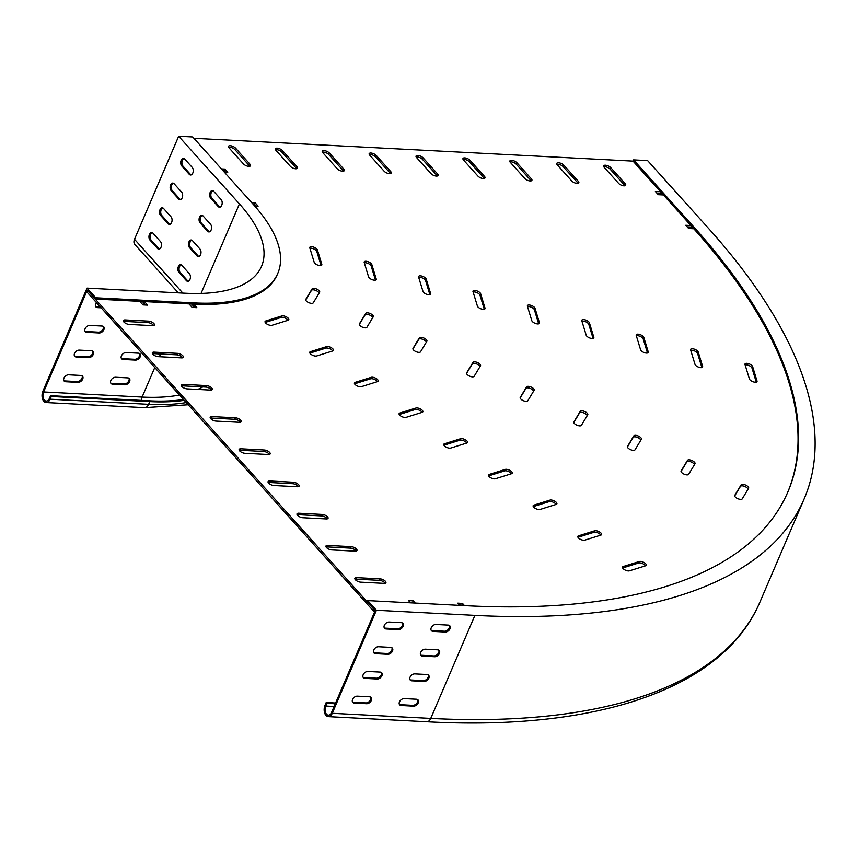 <?xml version="1.0" encoding="UTF-8"?>
<svg xmlns="http://www.w3.org/2000/svg" width="858" height="858" viewBox="0 0 858 858"><rect width="100%" height="100%" fill="white"/><g stroke="black" fill="none" stroke-linecap="round" stroke-linejoin="round"><path stroke-width="1.29" d="M314.725 263.181A4.129 1.705 -156.8 0 1 314.2 262.334L309.802 247.919A4.129 1.705 -156.8 0 1 309.813 247.308A4.129 1.705 -156.8 0 1 313.642 247.115A4.129 1.705 -156.8 0 1 317.417 249.957L321.814 264.371A4.129 1.705 -156.8 0 1 321.804 264.983A4.129 1.705 -156.8 0 1 318.726 265.401A4.129 1.705 -156.8 0 1 314.725 263.181M369.122 277.756A4.129 1.705 -156.8 0 1 368.597 276.909L364.21 262.494A4.129 1.705 -156.8 0 1 364.221 261.883A4.129 1.705 -156.8 0 1 368.039 261.701A4.129 1.705 -156.8 0 1 371.825 264.532L376.212 278.947A4.129 1.705 -156.8 0 1 376.212 279.558A4.129 1.705 -156.8 0 1 373.133 279.976A4.129 1.705 -156.8 0 1 369.122 277.756M423.53 292.342A4.129 1.705 -156.8 0 1 423.005 291.484L418.607 277.07A4.129 1.705 -156.8 0 1 418.618 276.469A4.129 1.705 -156.8 0 1 422.447 276.276A4.129 1.705 -156.8 0 1 426.222 279.118L430.619 293.533A4.129 1.705 -156.8 0 1 430.609 294.133A4.129 1.705 -156.8 0 1 427.531 294.551A4.129 1.705 -156.8 0 1 423.53 292.342M477.927 306.917A4.129 1.705 -156.8 0 1 477.402 306.07L473.005 291.656A4.129 1.705 -156.8 0 1 473.015 291.044A4.129 1.705 -156.8 0 1 476.844 290.851A4.129 1.705 -156.8 0 1 480.63 293.693L485.017 308.108A4.129 1.705 -156.8 0 1 485.006 308.719A4.129 1.705 -156.8 0 1 481.939 309.137A4.129 1.705 -156.8 0 1 477.927 306.917M749.935 379.815A4.129 1.705 -156.8 0 1 749.409 378.957L745.012 364.543A4.129 1.705 -156.8 0 1 745.023 363.942A4.129 1.705 -156.8 0 1 748.852 363.749A4.129 1.705 -156.8 0 1 752.638 366.591L757.024 381.006A4.129 1.705 -156.8 0 1 757.013 381.606A4.129 1.705 -156.8 0 1 753.946 382.024A4.129 1.705 -156.8 0 1 749.935 379.815M695.538 365.229A4.129 1.705 -156.8 0 1 695.012 364.382L690.615 349.967A4.129 1.705 -156.8 0 1 690.626 349.356A4.129 1.705 -156.8 0 1 694.454 349.174A4.129 1.705 -156.8 0 1 698.23 352.005L702.627 366.42A4.129 1.705 -156.8 0 1 702.616 367.031A4.129 1.705 -156.8 0 1 699.538 367.449A4.129 1.705 -156.8 0 1 695.538 365.229M641.13 350.654A4.129 1.705 -156.8 0 1 640.604 349.807L636.218 335.392A4.129 1.705 -156.8 0 1 636.228 334.781A4.129 1.705 -156.8 0 1 640.047 334.588A4.129 1.705 -156.8 0 1 643.832 337.43L648.219 351.844A4.129 1.705 -156.8 0 1 648.208 352.456A4.129 1.705 -156.8 0 1 645.141 352.874A4.129 1.705 -156.8 0 1 641.13 350.654M586.733 336.079A4.129 1.705 -156.8 0 1 586.207 335.221L581.81 320.806A4.129 1.705 -156.8 0 1 581.821 320.206A4.129 1.705 -156.8 0 1 585.649 320.013A4.129 1.705 -156.8 0 1 589.425 322.855L593.822 337.269A4.129 1.705 -156.8 0 1 593.811 337.87A4.129 1.705 -156.8 0 1 590.733 338.288A4.129 1.705 -156.8 0 1 586.733 336.079M532.325 321.493A4.129 1.705 -156.8 0 1 531.799 320.645L527.413 306.231A4.129 1.705 -156.8 0 1 527.423 305.62A4.129 1.705 -156.8 0 1 531.252 305.437A4.129 1.705 -156.8 0 1 535.027 308.269L539.425 322.683A4.129 1.705 -156.8 0 1 539.414 323.294A4.129 1.705 -156.8 0 1 536.336 323.713A4.129 1.705 -156.8 0 1 532.325 321.493M306.242 300.933A4.129 1.705 -156.8 0 1 305.716 299.474A4.129 1.705 -156.8 0 1 305.77 299.388L312.119 288.856A4.129 1.705 -156.8 0 1 316.656 289.049A4.129 1.705 -156.8 0 1 319.669 292.203A4.129 1.705 -156.8 0 1 319.626 292.288L313.277 302.82A4.129 1.705 -156.8 0 1 310.135 303.121A4.129 1.705 -156.8 0 1 306.242 300.933M359.856 325.429A4.129 1.705 -156.8 0 1 359.341 323.97A4.129 1.705 -156.8 0 1 359.384 323.884L365.744 313.363A4.129 1.705 -156.8 0 1 370.27 313.556A4.129 1.705 -156.8 0 1 373.294 316.699A4.129 1.705 -156.8 0 1 373.251 316.784L366.892 327.316A4.129 1.705 -156.8 0 1 363.76 327.617A4.129 1.705 -156.8 0 1 359.856 325.429M413.481 349.935A4.129 1.705 -156.8 0 1 412.966 348.477A4.129 1.705 -156.8 0 1 413.009 348.391L419.358 337.859A4.129 1.705 -156.8 0 1 423.895 338.052A4.129 1.705 -156.8 0 1 426.909 341.205A4.129 1.705 -156.8 0 1 426.866 341.291L420.517 351.823A4.129 1.705 -156.8 0 1 417.385 352.123A4.129 1.705 -156.8 0 1 413.481 349.935M467.106 374.431A4.129 1.705 -156.8 0 1 466.591 372.983A4.129 1.705 -156.8 0 1 466.634 372.887L472.983 362.366A4.129 1.705 -156.8 0 1 477.52 362.559A4.129 1.705 -156.8 0 1 480.534 365.701A4.129 1.705 -156.8 0 1 480.491 365.798L474.142 376.319A4.129 1.705 -156.8 0 1 470.999 376.619A4.129 1.705 -156.8 0 1 467.106 374.431M735.22 496.943A4.129 1.705 -156.8 0 1 734.705 495.484A4.129 1.705 -156.8 0 1 734.748 495.398L741.097 484.877A4.129 1.705 -156.8 0 1 745.634 485.07A4.129 1.705 -156.8 0 1 748.648 488.213A4.129 1.705 -156.8 0 1 748.605 488.299L742.256 498.83A4.129 1.705 -156.8 0 1 739.113 499.131A4.129 1.705 -156.8 0 1 735.22 496.943M681.595 472.447A4.129 1.705 -156.8 0 1 681.08 470.988A4.129 1.705 -156.8 0 1 681.123 470.903L687.472 460.371A4.129 1.705 -156.8 0 1 692.009 460.564A4.129 1.705 -156.8 0 1 695.023 463.717A4.129 1.705 -156.8 0 1 694.98 463.803L688.631 474.324A4.129 1.705 -156.8 0 1 685.488 474.635A4.129 1.705 -156.8 0 1 681.595 472.447M627.97 447.94A4.129 1.705 -156.8 0 1 627.455 446.482A4.129 1.705 -156.8 0 1 627.498 446.396L633.847 435.864A4.129 1.705 -156.8 0 1 638.384 436.057A4.129 1.705 -156.8 0 1 641.409 439.21A4.129 1.705 -156.8 0 1 641.355 439.296L635.006 449.828A4.129 1.705 -156.8 0 1 631.874 450.128A4.129 1.705 -156.8 0 1 627.97 447.94M574.345 423.444A4.129 1.705 -156.8 0 1 573.83 421.986A4.129 1.705 -156.8 0 1 573.884 421.9L580.233 411.368A4.129 1.705 -156.8 0 1 584.77 411.561A4.129 1.705 -156.8 0 1 587.784 414.714A4.129 1.705 -156.8 0 1 587.741 414.8L581.392 425.321A4.129 1.705 -156.8 0 1 578.249 425.632A4.129 1.705 -156.8 0 1 574.345 423.444M520.731 398.938A4.129 1.705 -156.8 0 1 520.216 397.479A4.129 1.705 -156.8 0 1 520.259 397.393L526.608 386.861A4.129 1.705 -156.8 0 1 531.145 387.055A4.129 1.705 -156.8 0 1 534.159 390.208A4.129 1.705 -156.8 0 1 534.116 390.293L527.767 400.825A4.129 1.705 -156.8 0 1 524.624 401.126A4.129 1.705 -156.8 0 1 520.731 398.938M623.026 568.511A4.129 1.705 -156.8 0 1 622.511 567.063A4.129 1.705 -156.8 0 1 623.176 566.537L639.307 561.497A4.129 1.705 -156.8 0 1 643.94 562.483A4.129 1.705 -156.8 0 1 646.235 565.272A4.129 1.705 -156.8 0 1 645.559 565.797L629.429 570.838A4.129 1.705 -156.8 0 1 623.026 568.511M578.346 537.816A4.129 1.705 -156.8 0 1 577.831 536.368A4.129 1.705 -156.8 0 1 578.496 535.842L594.626 530.802A4.129 1.705 -156.8 0 1 599.259 531.788A4.129 1.705 -156.8 0 1 601.555 534.577A4.129 1.705 -156.8 0 1 600.879 535.102L584.748 540.143A4.129 1.705 -156.8 0 1 578.346 537.816M533.665 507.121A4.129 1.705 -156.8 0 1 533.15 505.673A4.129 1.705 -156.8 0 1 533.815 505.147L549.946 500.107A4.129 1.705 -156.8 0 1 554.579 501.093A4.129 1.705 -156.8 0 1 556.874 503.882A4.129 1.705 -156.8 0 1 556.199 504.407L540.068 509.448A4.129 1.705 -156.8 0 1 533.665 507.121M488.985 476.426A4.129 1.705 -156.8 0 1 488.47 474.978A4.129 1.705 -156.8 0 1 489.135 474.453L505.265 469.412A4.129 1.705 -156.8 0 1 509.899 470.399A4.129 1.705 -156.8 0 1 512.194 473.187A4.129 1.705 -156.8 0 1 511.518 473.713L495.388 478.753A4.129 1.705 -156.8 0 1 488.985 476.426M265.583 322.951A4.129 1.705 -156.8 0 1 265.068 321.503A4.129 1.705 -156.8 0 1 265.733 320.978L281.864 315.937A4.129 1.705 -156.8 0 1 286.497 316.924A4.129 1.705 -156.8 0 1 288.792 319.712A4.129 1.705 -156.8 0 1 288.116 320.238L271.986 325.279A4.129 1.705 -156.8 0 1 265.583 322.951M310.264 353.646A4.129 1.705 -156.8 0 1 309.749 352.198A4.129 1.705 -156.8 0 1 310.414 351.673L326.544 346.632A4.129 1.705 -156.8 0 1 331.177 347.619A4.129 1.705 -156.8 0 1 333.472 350.407A4.129 1.705 -156.8 0 1 332.797 350.933L316.666 355.973A4.129 1.705 -156.8 0 1 310.264 353.646M354.944 384.341A4.129 1.705 -156.8 0 1 354.429 382.893A4.129 1.705 -156.8 0 1 355.094 382.368L371.224 377.327A4.129 1.705 -156.8 0 1 375.858 378.314A4.129 1.705 -156.8 0 1 378.153 381.102A4.129 1.705 -156.8 0 1 377.477 381.628L361.347 386.668A4.129 1.705 -156.8 0 1 354.944 384.341M399.624 415.036A4.129 1.705 -156.8 0 1 399.109 413.588A4.129 1.705 -156.8 0 1 399.774 413.063L415.905 408.022A4.129 1.705 -156.8 0 1 420.538 409.009A4.129 1.705 -156.8 0 1 422.833 411.797A4.129 1.705 -156.8 0 1 422.157 412.323L406.027 417.363A4.129 1.705 -156.8 0 1 399.624 415.036M444.305 445.731A4.129 1.705 -156.8 0 1 443.79 444.283A4.129 1.705 -156.8 0 1 444.455 443.758L460.585 438.717A4.129 1.705 -156.8 0 1 465.218 439.704A4.129 1.705 -156.8 0 1 467.513 442.492A4.129 1.705 -156.8 0 1 466.838 443.018L450.707 448.058A4.129 1.705 -156.8 0 1 444.305 445.731M355.008 579.204A4.129 1.705 -156.8 0 1 356.016 579.129L379.461 580.34A4.129 1.705 -156.8 0 1 385.156 583.29M355.394 579.729A4.129 1.705 -156.8 0 1 354.88 578.271A4.129 1.705 -156.8 0 1 356.649 577.638L380.094 578.86A4.129 1.705 -156.8 0 1 384.287 580.351A4.129 1.705 -156.8 0 1 385.918 582.743A4.129 1.705 -156.8 0 1 384.148 583.376L360.703 582.153A4.129 1.705 -156.8 0 1 355.394 579.729M326.072 546.986A4.129 1.705 -156.8 0 1 327.08 546.911L350.525 548.133A4.129 1.705 -156.8 0 1 356.22 551.072M326.458 547.511A4.129 1.705 -156.8 0 1 325.943 546.053A4.129 1.705 -156.8 0 1 327.713 545.431L351.158 546.643A4.129 1.705 -156.8 0 1 355.351 548.133A4.129 1.705 -156.8 0 1 356.982 550.525A4.129 1.705 -156.8 0 1 355.212 551.158L331.767 549.935A4.129 1.705 -156.8 0 1 326.458 547.511M297.136 514.779A4.129 1.705 -156.8 0 1 298.144 514.693L321.589 515.915A4.129 1.705 -156.8 0 1 327.284 518.865M297.522 515.293A4.129 1.705 -156.8 0 1 297.007 513.835A4.129 1.705 -156.8 0 1 298.777 513.213L322.222 514.435A4.129 1.705 -156.8 0 1 326.415 515.915A4.129 1.705 -156.8 0 1 328.046 518.318A4.129 1.705 -156.8 0 1 326.276 518.94L302.831 517.728A4.129 1.705 -156.8 0 1 297.522 515.293M268.2 482.561A4.129 1.705 -156.8 0 1 269.208 482.486L292.653 483.697A4.129 1.705 -156.8 0 1 298.348 486.647M268.586 483.086A4.129 1.705 -156.8 0 1 268.071 481.628A4.129 1.705 -156.8 0 1 269.841 480.995L293.286 482.217A4.129 1.705 -156.8 0 1 297.479 483.708A4.129 1.705 -156.8 0 1 299.11 486.1A4.129 1.705 -156.8 0 1 297.34 486.722L273.895 485.51A4.129 1.705 -156.8 0 1 268.586 483.086M123.52 321.482A4.129 1.705 -156.8 0 1 124.528 321.407L147.973 322.629A4.129 1.705 -156.8 0 1 153.668 325.579M123.906 322.007A4.129 1.705 -156.8 0 1 123.391 320.549A4.129 1.705 -156.8 0 1 125.161 319.927L148.606 321.139A4.129 1.705 -156.8 0 1 152.799 322.629A4.129 1.705 -156.8 0 1 154.429 325.021A4.129 1.705 -156.8 0 1 152.66 325.654L129.215 324.431A4.129 1.705 -156.8 0 1 123.906 322.007M152.456 353.7A4.129 1.705 -156.8 0 1 153.464 353.625L176.909 354.837A4.129 1.705 -156.8 0 1 182.604 357.786M152.842 354.225A4.129 1.705 -156.8 0 1 152.327 352.767A4.129 1.705 -156.8 0 1 154.097 352.134L177.542 353.357A4.129 1.705 -156.8 0 1 181.735 354.847A4.129 1.705 -156.8 0 1 183.365 357.239A4.129 1.705 -156.8 0 1 181.596 357.872L158.151 356.649A4.129 1.705 -156.8 0 1 152.842 354.225M181.392 385.918A4.129 1.705 -156.8 0 1 182.4 385.832L205.845 387.055A4.129 1.705 -156.8 0 1 211.54 390.004M181.778 386.443A4.129 1.705 -156.8 0 1 181.263 384.985A4.129 1.705 -156.8 0 1 183.033 384.352L206.478 385.574A4.129 1.705 -156.8 0 1 210.671 387.065A4.129 1.705 -156.8 0 1 212.301 389.457A4.129 1.705 -156.8 0 1 210.532 390.079L187.087 388.867A4.129 1.705 -156.8 0 1 181.778 386.443M210.328 418.125A4.129 1.705 -156.8 0 1 211.336 418.05L234.781 419.272A4.129 1.705 -156.8 0 1 240.476 422.222M210.714 418.65A4.129 1.705 -156.8 0 1 210.199 417.192A4.129 1.705 -156.8 0 1 211.969 416.57L235.414 417.782A4.129 1.705 -156.8 0 1 239.607 419.272A4.129 1.705 -156.8 0 1 241.237 421.675A4.129 1.705 -156.8 0 1 239.468 422.297L216.023 421.074A4.129 1.705 -156.8 0 1 210.714 418.65M239.264 450.343A4.129 1.705 -156.8 0 1 240.272 450.268L263.717 451.48A4.129 1.705 -156.8 0 1 269.412 454.429M239.65 450.868A4.129 1.705 -156.8 0 1 239.135 449.41A4.129 1.705 -156.8 0 1 240.905 448.788L264.35 450A4.129 1.705 -156.8 0 1 268.543 451.49A4.129 1.705 -156.8 0 1 270.173 453.882A4.129 1.705 -156.8 0 1 268.404 454.515L244.959 453.292A4.129 1.705 -156.8 0 1 239.65 450.868M415.261 603.067L413.266 600.857L408.569 600.611L410.564 602.831M464.5 605.63L462.505 603.41L457.818 603.163L459.813 605.383M787.59 492.567A749.753 309.845 23.2 0 0 693.811 228.775L688.652 228.507L685.756 225.279L690.915 225.547M663.427 194.948L658.268 194.68L655.373 191.452L660.531 191.72M335.596 703.002L326.19 702.52L325.021 705.233A7.379 4.472 -87 0 0 324.56 712.676A7.379 4.472 -87 0 0 328.26 716.634A7.379 4.472 -87 0 0 332.261 713.288L376.415 610.263L367.728 600.6L466.216 605.716A749.753 309.845 23.2 0 0 787.859 491.956A749.753 309.845 23.2 0 0 694.337 227.531L633.569 159.888L633.043 161.122L193.919 138.31M221.407 168.908L224.85 169.09L227.745 172.308L224.303 172.136M251.791 202.735L255.234 202.917L258.129 206.135L254.676 205.952M189.007 303.893L192.181 307.432L196.879 307.679L193.694 304.14A194.82 80.513 23.2 0 0 277.273 274.571L277.799 273.337A194.82 80.513 23.2 0 0 253.496 204.633L192.728 136.98L178.668 136.25L239.425 203.904L201.051 293.436M139.757 301.33L142.943 304.88L147.63 305.126L144.455 301.576M373.798 611.379L374.442 609.888L87.977 290.969L87.334 292.449L373.798 611.379L374.849 611.432M416.57 157.55L431.038 173.659A4.129 1.705 23.2 0 0 435.049 175.879A4.129 1.705 23.2 0 0 438.127 175.461A4.129 1.705 23.2 0 0 437.612 174.002L423.144 157.893A4.129 1.705 23.2 0 0 419.133 155.673A4.129 1.705 23.2 0 0 416.055 156.092A4.129 1.705 23.2 0 0 416.57 157.55M463.47 159.985L477.938 176.094A4.129 1.705 23.2 0 0 481.949 178.314A4.129 1.705 23.2 0 0 485.017 177.896A4.129 1.705 23.2 0 0 484.502 176.437L470.034 160.328A4.129 1.705 23.2 0 0 466.033 158.108A4.129 1.705 23.2 0 0 462.955 158.526A4.129 1.705 23.2 0 0 463.47 159.985M510.371 162.419L524.839 178.528A4.129 1.705 23.2 0 0 528.85 180.748A4.129 1.705 23.2 0 0 531.917 180.33A4.129 1.705 23.2 0 0 531.402 178.872L516.934 162.763A4.129 1.705 23.2 0 0 512.934 160.543A4.129 1.705 23.2 0 0 509.856 160.972A4.129 1.705 23.2 0 0 510.371 162.419M557.271 164.865L571.739 180.963A4.129 1.705 23.2 0 0 575.739 183.183A4.129 1.705 23.2 0 0 578.818 182.765A4.129 1.705 23.2 0 0 578.303 181.306L563.835 165.197A4.129 1.705 23.2 0 0 559.824 162.988A4.129 1.705 23.2 0 0 556.756 163.406A4.129 1.705 23.2 0 0 557.271 164.865M604.171 167.299L618.639 183.408A4.129 1.705 23.2 0 0 622.64 185.618A4.129 1.705 23.2 0 0 625.718 185.199A4.129 1.705 23.2 0 0 625.203 183.741L610.735 167.642A4.129 1.705 23.2 0 0 606.724 165.422A4.129 1.705 23.2 0 0 603.646 165.841A4.129 1.705 23.2 0 0 604.171 167.299M369.68 155.116L384.148 171.225A4.129 1.705 23.2 0 0 388.148 173.434A4.129 1.705 23.2 0 0 391.227 173.016A4.129 1.705 23.2 0 0 390.712 171.568L376.244 155.459A4.129 1.705 23.2 0 0 372.233 153.239A4.129 1.705 23.2 0 0 369.165 153.657A4.129 1.705 23.2 0 0 369.68 155.116M322.78 152.681L337.248 168.79A4.129 1.705 23.2 0 0 341.248 170.999A4.129 1.705 23.2 0 0 344.326 170.581A4.129 1.705 23.2 0 0 343.811 169.123L329.343 153.024A4.129 1.705 23.2 0 0 325.332 150.804A4.129 1.705 23.2 0 0 322.265 151.222A4.129 1.705 23.2 0 0 322.78 152.681M275.879 150.247L290.347 166.345A4.129 1.705 23.2 0 0 294.358 168.565A4.129 1.705 23.2 0 0 297.426 168.147A4.129 1.705 23.2 0 0 296.911 166.688L282.443 150.579A4.129 1.705 23.2 0 0 278.442 148.37A4.129 1.705 23.2 0 0 275.364 148.788A4.129 1.705 23.2 0 0 275.879 150.247M228.979 147.801L243.447 163.91A4.129 1.705 23.2 0 0 247.458 166.13A4.129 1.705 23.2 0 0 250.536 165.712A4.129 1.705 23.2 0 0 250.021 164.253L235.553 148.144A4.129 1.705 23.2 0 0 231.542 145.924A4.129 1.705 23.2 0 0 228.464 146.353A4.129 1.705 23.2 0 0 228.979 147.801M309.91 248.252A4.129 1.705 -156.8 0 1 313.91 248.97A4.129 1.705 -156.8 0 1 316.784 251.437L321.074 265.519M364.307 262.827A4.129 1.705 -156.8 0 1 368.318 263.545A4.129 1.705 -156.8 0 1 371.192 266.023L375.482 280.094M418.715 277.413A4.129 1.705 -156.8 0 1 422.715 278.121A4.129 1.705 -156.8 0 1 425.589 280.598L429.879 294.669M473.112 291.988A4.129 1.705 -156.8 0 1 477.123 292.707A4.129 1.705 -156.8 0 1 479.987 295.173L484.277 309.255M745.119 364.886A4.129 1.705 -156.8 0 1 749.131 365.594A4.129 1.705 -156.8 0 1 751.994 368.071L756.284 382.153M690.722 350.311A4.129 1.705 -156.8 0 1 694.723 351.019A4.129 1.705 -156.8 0 1 697.597 353.496L701.887 367.567M636.314 335.725A4.129 1.705 -156.8 0 1 640.325 336.443A4.129 1.705 -156.8 0 1 643.2 338.91L647.49 352.992M581.917 321.149A4.129 1.705 -156.8 0 1 585.917 321.857A4.129 1.705 -156.8 0 1 588.792 324.335L593.082 338.417M527.509 306.563A4.129 1.705 -156.8 0 1 531.52 307.282A4.129 1.705 -156.8 0 1 534.395 309.759L538.685 323.831M305.684 299.957L311.486 290.336A4.129 1.705 -156.8 0 1 315.497 290.315A4.129 1.705 -156.8 0 1 319.069 293.2M359.298 324.453L365.1 314.843A4.129 1.705 -156.8 0 1 369.122 314.822A4.129 1.705 -156.8 0 1 372.694 317.696M412.923 348.959L418.725 339.339A4.129 1.705 -156.8 0 1 422.737 339.318A4.129 1.705 -156.8 0 1 426.319 342.203M466.548 373.466L472.35 363.846A4.129 1.705 -156.8 0 1 476.362 363.824A4.129 1.705 -156.8 0 1 479.944 366.709M734.663 495.967L740.465 486.357A4.129 1.705 -156.8 0 1 744.476 486.336A4.129 1.705 -156.8 0 1 748.058 489.21M681.038 471.471L686.84 461.851A4.129 1.705 -156.8 0 1 690.851 461.829A4.129 1.705 -156.8 0 1 694.433 464.714M627.413 446.964L633.215 437.355A4.129 1.705 -156.8 0 1 637.226 437.333A4.129 1.705 -156.8 0 1 640.808 440.208M573.798 422.468L579.59 412.848A4.129 1.705 -156.8 0 1 583.612 412.827A4.129 1.705 -156.8 0 1 587.183 415.712M520.173 397.962L525.975 388.352A4.129 1.705 -156.8 0 1 529.987 388.331A4.129 1.705 -156.8 0 1 533.569 391.205M622.64 567.985L638.674 562.977A4.129 1.705 -156.8 0 1 642.395 563.524A4.129 1.705 -156.8 0 1 645.463 565.83M577.96 537.29L593.993 532.282A4.129 1.705 -156.8 0 1 597.715 532.829A4.129 1.705 -156.8 0 1 600.782 535.135M533.279 506.595L549.313 501.587A4.129 1.705 -156.8 0 1 553.035 502.134A4.129 1.705 -156.8 0 1 556.102 504.44M488.599 475.9L504.633 470.892A4.129 1.705 -156.8 0 1 508.354 471.439A4.129 1.705 -156.8 0 1 511.422 473.745M265.197 322.426L281.231 317.417A4.129 1.705 -156.8 0 1 284.953 317.964A4.129 1.705 -156.8 0 1 288.02 320.27M309.877 353.121L325.911 348.112A4.129 1.705 -156.8 0 1 329.633 348.659A4.129 1.705 -156.8 0 1 332.7 350.965M354.558 383.816L370.592 378.807A4.129 1.705 -156.8 0 1 374.313 379.354A4.129 1.705 -156.8 0 1 377.381 381.66M399.238 414.511L415.272 409.502A4.129 1.705 -156.8 0 1 418.994 410.049A4.129 1.705 -156.8 0 1 422.061 412.355M443.918 445.205L459.952 440.197A4.129 1.705 -156.8 0 1 463.674 440.744A4.129 1.705 -156.8 0 1 466.741 443.05M296.664 168.694A4.129 1.705 23.2 0 0 296.278 168.168L281.81 152.07A4.129 1.705 23.2 0 0 275.493 149.721M390.454 173.573A4.129 1.705 23.2 0 0 390.079 173.048L375.611 156.939A4.129 1.705 23.2 0 0 369.294 154.59M578.045 183.312A4.129 1.705 23.2 0 0 577.67 182.786L563.202 166.688A4.129 1.705 23.2 0 0 556.885 164.339M484.255 178.443A4.129 1.705 23.2 0 0 483.869 177.917L469.401 161.808A4.129 1.705 23.2 0 0 463.095 159.459M145.57 305.019L142.385 301.469M194.809 307.572L191.634 304.032M253.217 204.322L254.601 204.397L256.059 206.027M222.833 170.495L224.217 170.57L225.686 172.201M656.799 193.039L661.958 193.307M687.183 226.866L692.342 227.134M462.441 605.523L459.245 604.761M413.191 602.96L410.006 602.198M437.355 176.008A4.129 1.705 23.2 0 0 436.969 175.482L422.501 159.374A4.129 1.705 23.2 0 0 416.194 157.025M531.156 180.877A4.129 1.705 23.2 0 0 530.77 180.352L516.302 164.243A4.129 1.705 23.2 0 0 509.984 161.905M624.946 185.746A4.129 1.705 23.2 0 0 624.56 185.231L610.092 169.123A4.129 1.705 23.2 0 0 603.785 166.774M343.565 171.128A4.129 1.705 23.2 0 0 343.179 170.613L328.711 154.504A4.129 1.705 23.2 0 0 322.394 152.156M249.764 166.259A4.129 1.705 23.2 0 0 249.378 165.733L234.91 149.624A4.129 1.705 23.2 0 0 228.603 147.286M413.266 600.857L412.634 602.337M462.505 603.41L461.872 604.89M255.234 202.917L254.601 204.397M224.85 169.09L224.217 170.57M178.914 272.286A4.129 2.499 93 0 1 178.367 266.581A4.129 2.499 93 0 1 180.609 264.704A4.129 2.499 93 0 1 181.875 265.369L189.404 273.745A4.129 2.499 93 0 1 190.272 278.442A4.129 2.499 93 0 1 187.709 281.338A4.129 2.499 93 0 1 186.433 280.663L178.914 272.286L180.083 272.351A4.129 2.499 93 0 1 179.547 266.634A4.129 2.499 93 0 1 181.188 264.854M189.5 247.587A4.129 2.499 93 0 1 188.964 241.87A4.129 2.499 93 0 1 191.195 239.993A4.129 2.499 93 0 1 192.471 240.669L199.989 249.045A4.129 2.499 93 0 1 200.858 253.743A4.129 2.499 93 0 1 198.295 256.628A4.129 2.499 93 0 1 197.029 255.963L189.5 247.587L190.68 247.64A4.129 2.499 93 0 1 190.133 241.935A4.129 2.499 93 0 1 191.784 240.143M149.978 240.079A4.129 2.499 93 0 1 149.431 234.363A4.129 2.499 93 0 1 151.673 232.486A4.129 2.499 93 0 1 152.939 233.162L160.467 241.538A4.129 2.499 93 0 1 161.336 246.235A4.129 2.499 93 0 1 158.773 249.12A4.129 2.499 93 0 1 157.497 248.455L149.978 240.079L151.147 240.133A4.129 2.499 93 0 1 150.611 234.427A4.129 2.499 93 0 1 152.252 232.636M160.564 215.369A4.129 2.499 93 0 1 160.028 209.652A4.129 2.499 93 0 1 162.269 207.786A4.129 2.499 93 0 1 163.535 208.451L171.053 216.827A4.129 2.499 93 0 1 171.922 221.525A4.129 2.499 93 0 1 169.358 224.41A4.129 2.499 93 0 1 168.093 223.745L160.564 215.369L161.744 215.433A4.129 2.499 93 0 1 161.197 209.717A4.129 2.499 93 0 1 162.848 207.926M200.096 222.876A4.129 2.499 93 0 1 199.549 217.16A4.129 2.499 93 0 1 201.791 215.294A4.129 2.499 93 0 1 203.056 215.959L210.585 224.335A4.129 2.499 93 0 1 211.443 229.032A4.129 2.499 93 0 1 208.88 231.917A4.129 2.499 93 0 1 207.615 231.252L200.096 222.876L201.265 222.941A4.129 2.499 93 0 1 200.718 217.224A4.129 2.499 93 0 1 202.37 215.444M210.682 198.177A4.129 2.499 93 0 1 210.135 192.46A4.129 2.499 93 0 1 212.376 190.583A4.129 2.499 93 0 1 213.642 191.259L221.171 199.635A4.129 2.499 93 0 1 222.04 204.333A4.129 2.499 93 0 1 219.476 207.218A4.129 2.499 93 0 1 218.2 206.553L210.682 198.177L211.851 198.23A4.129 2.499 93 0 1 211.315 192.524A4.129 2.499 93 0 1 212.956 190.733M171.16 190.669A4.129 2.499 93 0 1 170.613 184.953A4.129 2.499 93 0 1 172.855 183.076A4.129 2.499 93 0 1 174.12 183.751L181.649 192.117A4.129 2.499 93 0 1 182.507 196.814A4.129 2.499 93 0 1 179.944 199.71A4.129 2.499 93 0 1 178.678 199.035L171.16 190.669L172.329 190.723A4.129 2.499 93 0 1 171.782 185.006A4.129 2.499 93 0 1 173.434 183.226M181.746 165.959A4.129 2.499 93 0 1 181.199 160.242A4.129 2.499 93 0 1 183.44 158.376A4.129 2.499 93 0 1 184.706 159.041L192.235 167.417A4.129 2.499 93 0 1 193.104 172.115A4.129 2.499 93 0 1 190.54 175A4.129 2.499 93 0 1 189.264 174.335L181.746 165.959L182.915 166.023A4.129 2.499 93 0 1 182.379 160.307A4.129 2.499 93 0 1 184.02 158.516M128.968 378.228A4.129 2.81 -41.9 0 1 128.872 380.705A4.129 2.81 -41.9 0 1 124.11 383.998L111.915 383.365A4.129 2.81 -41.9 0 1 110.746 383.022M129.601 381.51A4.129 2.81 -41.9 0 1 124.828 384.802L112.634 384.169A4.129 2.81 -41.9 0 1 111.047 383.472A4.129 2.81 -41.9 0 1 111.422 379.526A4.129 2.81 -41.9 0 1 115.605 377.252L127.799 377.885A4.129 2.81 -41.9 0 1 129.386 378.582A4.129 2.81 -41.9 0 1 129.601 381.51M139.554 353.528A4.129 2.81 -41.9 0 1 139.468 356.006A4.129 2.81 -41.9 0 1 134.695 359.288L122.501 358.655A4.129 2.81 -41.9 0 1 121.332 358.312M140.186 356.81A4.129 2.81 -41.9 0 1 135.425 360.092L123.23 359.459A4.129 2.81 -41.9 0 1 121.632 358.762A4.129 2.81 -41.9 0 1 122.008 354.826A4.129 2.81 -41.9 0 1 126.19 352.541L138.385 353.174A4.129 2.81 -41.9 0 1 139.983 353.871A4.129 2.81 -41.9 0 1 140.186 356.81M82.068 375.793A4.129 2.81 -41.9 0 1 81.971 378.271A4.129 2.81 -41.9 0 1 77.209 381.563L65.015 380.931A4.129 2.81 -41.9 0 1 63.846 380.577M82.7 379.075A4.129 2.81 -41.9 0 1 77.939 382.368L65.744 381.735A4.129 2.81 -41.9 0 1 64.146 381.038A4.129 2.81 -41.9 0 1 64.522 377.091A4.129 2.81 -41.9 0 1 68.704 374.817L80.899 375.45A4.129 2.81 -41.9 0 1 82.486 376.147A4.129 2.81 -41.9 0 1 82.7 379.075M92.664 351.094A4.129 2.81 -41.9 0 1 92.567 353.571A4.129 2.81 -41.9 0 1 87.795 356.853L75.611 356.22A4.129 2.81 -41.9 0 1 74.431 355.877M93.286 354.375A4.129 2.81 -41.9 0 1 88.524 357.657L76.33 357.025A4.129 2.81 -41.9 0 1 74.743 356.327A4.129 2.81 -41.9 0 1 75.107 352.381A4.129 2.81 -41.9 0 1 79.29 350.107L91.484 350.74A4.129 2.81 -41.9 0 1 93.082 351.437A4.129 2.81 -41.9 0 1 93.286 354.375M103.25 326.383A4.129 2.81 -41.9 0 1 103.153 328.861A4.129 2.81 -41.9 0 1 98.391 332.153L86.197 331.52A4.129 2.81 -41.9 0 1 85.017 331.167M103.882 329.665A4.129 2.81 -41.9 0 1 99.11 332.958L86.915 332.325A4.129 2.81 -41.9 0 1 85.328 331.628A4.129 2.81 -41.9 0 1 85.703 327.681A4.129 2.81 -41.9 0 1 89.886 325.407L102.081 326.04A4.129 2.81 -41.9 0 1 103.668 326.737A4.129 2.81 -41.9 0 1 103.882 329.665M198.884 256.542A4.129 2.499 93 0 1 198.198 256.016L190.68 247.64M169.948 224.324A4.129 2.499 93 0 1 169.262 223.809L161.744 215.433M220.066 207.132A4.129 2.499 93 0 1 219.38 206.606L211.851 198.23M191.13 174.914A4.129 2.499 93 0 1 190.444 174.399L182.915 166.023M180.545 199.624A4.129 2.499 93 0 1 179.848 199.099L172.329 190.723M209.481 231.842A4.129 2.499 93 0 1 208.784 231.317L201.265 222.941M159.363 249.034A4.129 2.499 93 0 1 158.676 248.509L151.147 240.133M188.299 281.252A4.129 2.499 93 0 1 187.612 280.727L180.083 272.351M178.668 136.25L134.502 239.275A7.379 5.019 138.1 0 0 134.878 244.509L178.314 292.857M188.213 404.751L144.616 407.657A7.379 4.472 -87 0 0 148.616 404.311L149.785 401.598L51.298 396.482L50.579 395.677L149.056 400.793A190.39 78.679 23.2 0 0 183.505 399.517M149.785 401.598A191.87 79.29 23.2 0 0 184.256 400.343M277.799 273.337A194.82 80.513 23.2 0 1 194.219 302.906L193.694 304.14L95.206 299.024L95.731 297.78L87.055 288.116L185.542 293.232A177.102 73.187 23.2 0 0 261.518 266.366A177.102 73.187 23.2 0 0 239.425 203.904M194.219 302.906L95.731 297.78M50.579 395.677L49.41 398.391A5.899 3.582 93 0 1 46.214 401.061A5.899 3.582 93 0 1 43.254 397.897A5.899 3.582 93 0 1 43.619 391.945L87.248 290.165L95.206 299.024M143.597 304.912A4.129 2.81 -41.9 0 1 144.659 304M101.126 307.808L97.512 307.614A4.129 2.81 -41.9 0 1 95.914 306.917A4.129 2.81 -41.9 0 1 96.525 302.681M87.055 288.116L42.9 391.141A7.379 4.472 -87 0 0 42.439 398.584A7.379 4.472 -87 0 0 46.139 402.541A7.379 4.472 -87 0 0 50.129 399.195L51.298 396.482M100.407 307.003L96.782 306.81A4.129 2.81 -41.9 0 1 95.613 306.467M373.756 650.032A4.129 2.81 138.1 0 0 373.959 652.97A4.129 2.81 138.1 0 0 375.557 653.667L387.752 654.3A4.129 2.81 138.1 0 0 391.934 652.016A4.129 2.81 138.1 0 0 392.299 648.08A4.129 2.81 138.1 0 0 390.712 647.382L378.517 646.75A4.129 2.81 138.1 0 0 373.756 650.032M373.659 652.509A4.129 2.81 138.1 0 0 374.828 652.852L387.022 653.496A4.129 2.81 138.1 0 0 390.958 651.522A4.129 2.81 138.1 0 0 391.881 647.726M352.574 699.442A4.129 2.81 138.1 0 0 352.788 702.38A4.129 2.81 138.1 0 0 354.375 703.077L366.57 703.71A4.129 2.81 138.1 0 0 370.753 701.436A4.129 2.81 138.1 0 0 371.128 697.49A4.129 2.81 138.1 0 0 369.53 696.793L357.336 696.16A4.129 2.81 138.1 0 0 352.574 699.442M352.477 701.919A4.129 2.81 138.1 0 0 353.657 702.273L365.84 702.906A4.129 2.81 138.1 0 0 369.787 700.932A4.129 2.81 138.1 0 0 370.71 697.136M363.159 674.742A4.129 2.81 138.1 0 0 363.374 677.67A4.129 2.81 138.1 0 0 364.961 678.367L377.155 679A4.129 2.81 138.1 0 0 381.338 676.726A4.129 2.81 138.1 0 0 381.713 672.779A4.129 2.81 138.1 0 0 380.126 672.082L367.932 671.449A4.129 2.81 138.1 0 0 363.159 674.742M363.073 677.219A4.129 2.81 138.1 0 0 364.242 677.563L376.437 678.195A4.129 2.81 138.1 0 0 380.373 676.233A4.129 2.81 138.1 0 0 381.295 672.425M399.474 701.876A4.129 2.81 138.1 0 0 399.678 704.815A4.129 2.81 138.1 0 0 401.276 705.512L413.47 706.145A4.129 2.81 138.1 0 0 417.653 703.871A4.129 2.81 138.1 0 0 418.028 699.924A4.129 2.81 138.1 0 0 416.43 699.227L404.236 698.594A4.129 2.81 138.1 0 0 399.474 701.876M399.378 704.354A4.129 2.81 138.1 0 0 400.547 704.708L412.741 705.34A4.129 2.81 138.1 0 0 416.688 703.367A4.129 2.81 138.1 0 0 417.61 699.57M410.06 677.177A4.129 2.81 138.1 0 0 410.274 680.104A4.129 2.81 138.1 0 0 411.861 680.802L424.056 681.434A4.129 2.81 138.1 0 0 428.239 679.161A4.129 2.81 138.1 0 0 428.614 675.214A4.129 2.81 138.1 0 0 427.016 674.517L414.832 673.884A4.129 2.81 138.1 0 0 410.06 677.177M409.963 679.654A4.129 2.81 138.1 0 0 411.143 679.997L423.337 680.63A4.129 2.81 138.1 0 0 427.273 678.667A4.129 2.81 138.1 0 0 428.196 674.871M420.656 652.466A4.129 2.81 138.1 0 0 420.86 655.405A4.129 2.81 138.1 0 0 422.447 656.102L434.641 656.735A4.129 2.81 138.1 0 0 438.824 654.461A4.129 2.81 138.1 0 0 439.199 650.514A4.129 2.81 138.1 0 0 437.612 649.817L425.418 649.184A4.129 2.81 138.1 0 0 420.656 652.466M420.559 654.944A4.129 2.81 138.1 0 0 421.728 655.298L433.923 655.93A4.129 2.81 138.1 0 0 437.859 653.957A4.129 2.81 138.1 0 0 438.781 650.16M431.242 627.766A4.129 2.81 138.1 0 0 431.445 630.694A4.129 2.81 138.1 0 0 433.043 631.391L445.238 632.024A4.129 2.81 138.1 0 0 449.42 629.751A4.129 2.81 138.1 0 0 449.796 625.804A4.129 2.81 138.1 0 0 448.198 625.107L436.003 624.474A4.129 2.81 138.1 0 0 431.242 627.766M431.145 630.244A4.129 2.81 138.1 0 0 432.314 630.587L444.508 631.22A4.129 2.81 138.1 0 0 448.444 629.257A4.129 2.81 138.1 0 0 449.367 625.461M384.341 625.332A4.129 2.81 138.1 0 0 384.556 628.26A4.129 2.81 138.1 0 0 386.143 628.957L398.337 629.59A4.129 2.81 138.1 0 0 402.52 627.316A4.129 2.81 138.1 0 0 402.895 623.369A4.129 2.81 138.1 0 0 401.297 622.672L389.103 622.039A4.129 2.81 138.1 0 0 384.341 625.332M384.245 627.809A4.129 2.81 138.1 0 0 385.414 628.153L397.608 628.785A4.129 2.81 138.1 0 0 401.555 626.823A4.129 2.81 138.1 0 0 402.477 623.015M633.569 159.888L647.64 160.618L708.408 228.26A767.46 317.16 -156.8 0 1 804.139 498.927A767.46 317.16 -156.8 0 1 474.903 615.379L376.415 610.263M661.068 194.82A4.129 2.499 -87 0 0 660.842 193.254M689.864 228.56A4.129 2.499 -87 0 0 690.004 227.016M694.337 227.531L693.811 228.775L633.043 161.122M367.728 600.6L367.203 601.833L375.161 610.692L331.531 712.483A5.899 3.582 93 0 1 328.335 715.154A5.899 3.582 93 0 1 325.375 711.99A5.899 3.582 93 0 1 325.75 706.037L326.909 703.324L326.19 702.52M335.274 703.764L326.909 703.324M623.176 566.537L622.597 567.899M578.496 535.842L577.917 537.205M533.815 505.147L533.236 506.51M489.135 474.453L488.556 475.815M265.733 320.978L265.154 322.34M310.414 351.673L309.835 353.035M355.094 382.368L354.515 383.73M399.774 413.063L399.195 414.425M444.455 443.758L443.876 445.12M356.649 577.638L356.016 579.129M327.713 545.431L327.08 546.911M298.777 513.213L298.144 514.693M269.841 480.995L269.208 482.486M125.161 319.927L124.528 321.407M154.097 352.134L153.464 353.625M183.033 384.352L182.4 385.832M211.969 416.57L211.336 418.05M240.905 448.788L240.272 450.268M264.35 450L263.717 451.48M235.414 417.782L234.781 419.272M206.478 385.574L205.845 387.055M177.542 353.357L176.909 354.837M148.606 321.139L147.973 322.629M293.286 482.217L292.653 483.697M322.222 514.435L321.589 515.915M351.158 546.643L350.525 548.133M380.094 578.86L379.461 580.34M423.144 157.893L422.501 159.374M437.612 174.002L436.969 175.482M470.034 160.328L469.401 161.808M484.502 176.437L483.869 177.917M516.934 162.763L516.302 164.243M531.402 178.872L530.77 180.352M563.835 165.197L563.202 166.688M578.303 181.306L577.67 182.786M610.735 167.642L610.092 169.123M625.203 183.741L624.56 185.231M376.244 155.459L375.611 156.939M390.712 171.568L390.079 173.048M329.343 153.024L328.711 154.504M343.811 169.123L343.179 170.613M282.443 150.579L281.81 152.07M296.911 166.688L296.278 168.168M235.553 148.144L234.91 149.624M250.021 164.253L249.378 165.733M460.585 438.717L459.952 440.197M415.905 408.022L415.272 409.502M371.224 377.327L370.592 378.807M326.544 346.632L325.911 348.112M281.864 315.937L281.231 317.417M505.265 469.412L504.633 470.892M549.946 500.107L549.313 501.587M594.626 530.802L593.993 532.282M639.307 561.497L638.674 562.977M526.608 386.861L525.975 388.352M580.233 411.368L579.59 412.848M633.847 435.864L633.215 437.355M687.472 460.371L686.84 461.851M741.097 484.877L740.465 486.357M472.983 362.366L472.35 363.846M419.358 337.859L418.725 339.339M365.744 313.363L365.1 314.843M312.119 288.856L311.486 290.336M539.425 322.683L538.974 323.723M535.027 308.269L534.395 309.759M593.822 337.269L593.382 338.299M589.425 322.855L588.792 324.335M648.219 351.844L647.779 352.874M643.832 337.43L643.2 338.91M702.627 366.42L702.176 367.46M698.23 352.005L697.597 353.496M757.024 381.006L756.584 382.035M752.638 366.591L751.994 368.071M485.017 308.108L484.577 309.137M480.63 293.693L479.987 295.173M430.619 293.533L430.18 294.562M426.222 279.118L425.589 280.598M376.212 278.947L375.772 279.987M371.825 264.532L371.192 266.023M321.814 264.371L321.375 265.401M317.417 249.957L316.784 251.437M124.828 384.802L124.11 383.998M135.425 360.092L134.695 359.288M77.939 382.368L77.209 381.563M88.524 357.657L87.795 356.853M99.11 332.958L98.391 332.153M182.851 293.093L134.502 239.275M141.42 400.396A5.899 3.582 93 0 1 142.106 397.061L154.772 367.524M159.406 356.714L160.575 353.989M43.619 391.945L142.106 397.061A178.582 73.799 23.2 0 0 179.472 395.023M197.801 389.425A178.582 73.799 23.2 0 0 202.756 386.894M50.129 399.195L148.616 404.311A191.87 79.29 23.2 0 0 186.25 402.563M97.512 307.614L96.782 306.81M86.915 332.325L86.197 331.52M76.33 357.025L75.611 356.22M65.744 381.735L65.015 380.931M123.23 359.459L122.501 358.655M112.634 384.169L111.915 383.365M190.444 174.399L189.264 174.335M179.848 199.099L178.678 199.035M219.38 206.606L218.2 206.553M208.784 231.317L207.615 231.252M169.262 223.809L168.093 223.745M158.676 248.509L157.497 248.455M198.198 256.016L197.029 255.963M187.612 280.727L186.433 280.663M374.828 652.852L375.557 653.667M353.657 702.273L354.375 703.077M364.242 677.563L364.961 678.367M400.547 704.708L401.276 705.512M411.143 679.997L411.861 680.802M421.728 655.298L422.447 656.102M432.314 630.587L433.043 631.391M385.414 628.153L386.143 628.957M332.261 713.288L430.748 718.403A767.46 317.16 23.2 0 0 759.984 601.951C723.573 688.309 598.594 731.102 426.748 721.75A7.379 4.472 -87 0 0 430.748 718.403L474.903 615.379M334.105 706.477L325.75 706.037M397.608 628.785L398.337 629.59M444.508 631.22L445.238 632.024M433.923 655.93L434.641 656.735M423.337 680.63L424.056 681.434M412.741 705.34L413.47 706.145M376.437 678.195L377.155 679M365.84 702.906L366.57 703.71M387.022 653.496L387.752 654.3M144.616 407.657L46.139 402.541M759.984 601.951L804.139 498.927M747.929 489.435L747.597 488.352M426.748 721.75L328.26 716.634"/></g></svg>
